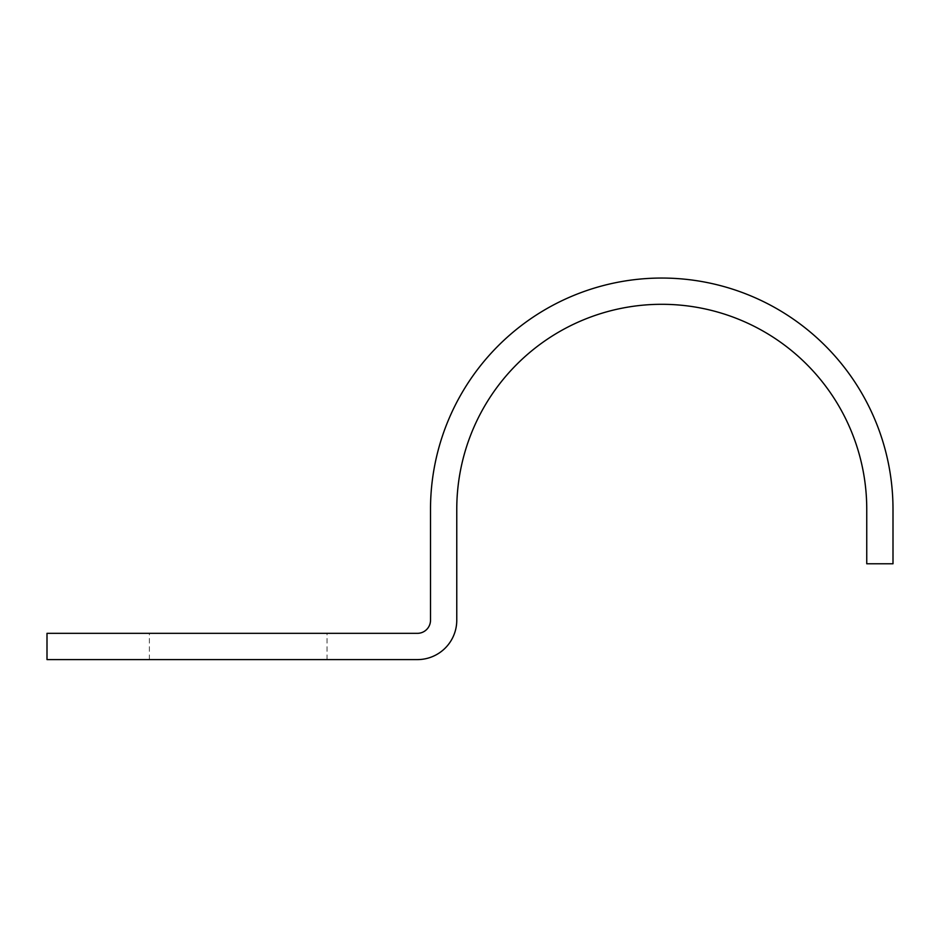 <?xml version="1.0" encoding="UTF-8"?>
<svg xmlns="http://www.w3.org/2000/svg" width="940" height="940" viewBox="0 0 940 940"><rect width="100%" height="100%" fill="white"/><g stroke="black" fill="none" stroke-linecap="round" stroke-linejoin="round"><path stroke-width="0.7" stroke-dasharray="4.7 3.53" d="M238.208 633.337L327.026 633.337L238.208 633.337M238.208 659.598L327.026 659.598L238.208 659.598M866.75 509.292L866.75 563.777L893 563.777L893 509.292A231.24 231.24 0 0 0 661.76 278.052A231.24 231.24 0 0 0 430.508 509.292L430.508 620.212A13.125 13.125 0 0 1 417.384 633.337L47 633.337L47 659.598L417.384 659.598A39.374 39.374 0 0 0 456.77 620.212L456.77 509.292A204.991 204.991 0 0 1 661.76 304.302A204.991 204.991 0 0 1 866.75 509.292M149.389 659.598L149.389 633.337M327.026 659.598L327.026 633.337"/><path stroke-width="1.41" d="M866.75 509.292L866.75 563.777L893 563.777L893 509.292A231.24 231.24 0 0 0 661.76 278.052A231.24 231.24 0 0 0 430.508 509.292L430.508 620.212A13.125 13.125 0 0 1 417.384 633.337L47 633.337L47 659.598L417.384 659.598A39.374 39.374 0 0 0 456.77 620.212L456.77 509.292A204.991 204.991 0 0 1 661.76 304.302A204.991 204.991 0 0 1 866.75 509.292"/></g></svg>
